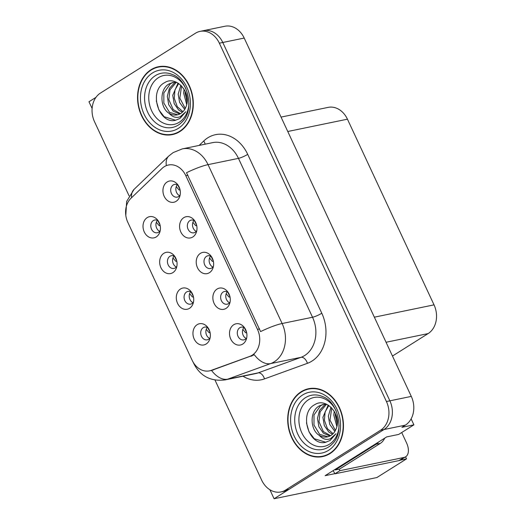 <?xml version="1.0" encoding="UTF-8"?>
<svg xmlns="http://www.w3.org/2000/svg" width="525" height="525" viewBox="0 0 525 525"><rect width="100%" height="100%" fill="white"/><g stroke="black" fill="none" stroke-linecap="round" stroke-linejoin="round"><path stroke-width="0.79" d="M211.365 256.522A6.497 5.165 -101.7 0 0 207.9 255.773A6.497 5.165 -101.7 0 0 206.509 256.338A6.497 5.165 -101.7 0 0 204.396 264.088A6.497 5.165 -101.7 0 0 210.525 268.498A6.497 5.165 -101.7 0 0 211.916 267.934A6.497 5.165 -101.7 0 0 213.412 266.438M212.914 267.087A6.497 5.165 78.3 0 1 210.656 256.121M200.425 253.352A10.828 8.61 -101.7 0 0 197.472 267.717A10.828 8.61 -101.7 0 0 209.436 272.685A10.828 8.61 -101.7 0 0 212.92 268.183A10.828 8.61 -101.7 0 0 210.23 255.117A10.828 8.61 -101.7 0 0 200.425 253.352M191.448 292.156A6.497 5.165 -101.7 0 0 187.983 291.408A6.497 5.165 -101.7 0 0 186.592 291.972A6.497 5.165 -101.7 0 0 184.478 299.723A6.497 5.165 -101.7 0 0 190.608 304.132A6.497 5.165 -101.7 0 0 191.999 303.568A6.497 5.165 -101.7 0 0 193.489 302.072M192.997 302.715A6.497 5.165 78.3 0 1 190.732 291.756M180.508 288.986A10.828 8.61 -101.7 0 0 177.555 303.352A10.828 8.61 -101.7 0 0 189.518 308.313A10.828 8.61 -101.7 0 0 193.003 303.817A10.828 8.61 -101.7 0 0 190.306 290.745A10.828 8.61 -101.7 0 0 180.508 288.986M228.007 292.215A6.497 5.165 -101.7 0 0 224.549 291.467A6.497 5.165 -101.7 0 0 223.158 292.031A6.497 5.165 -101.7 0 0 221.038 299.782A6.497 5.165 -101.7 0 0 227.174 304.192A6.497 5.165 -101.7 0 0 228.565 303.627A6.497 5.165 -101.7 0 0 230.055 302.131M229.563 302.781A6.497 5.165 78.3 0 1 227.299 291.815M217.068 289.045A10.828 8.61 -101.7 0 0 214.115 303.411A10.828 8.61 -101.7 0 0 226.085 308.378A10.828 8.61 -101.7 0 0 229.569 303.877A10.828 8.61 -101.7 0 0 226.872 290.811A10.828 8.61 -101.7 0 0 217.068 289.045M244.65 327.908A6.497 5.165 -101.7 0 0 241.192 327.16A6.497 5.165 -101.7 0 0 239.8 327.725A6.497 5.165 -101.7 0 0 237.687 335.475A6.497 5.165 -101.7 0 0 243.817 339.885A6.497 5.165 -101.7 0 0 245.208 339.321A6.497 5.165 -101.7 0 0 246.698 337.824M246.205 338.467A6.497 5.165 78.3 0 1 243.941 327.508M233.71 324.739A10.828 8.61 -101.7 0 0 230.764 339.104A10.828 8.61 -101.7 0 0 242.727 344.065A10.828 8.61 -101.7 0 0 246.212 339.563A10.828 8.61 -101.7 0 0 243.515 326.498A10.828 8.61 -101.7 0 0 233.71 324.739M194.723 220.835A6.497 5.165 -101.7 0 0 191.257 220.08A6.497 5.165 -101.7 0 0 189.866 220.644A6.497 5.165 -101.7 0 0 187.753 228.395A6.497 5.165 -101.7 0 0 193.882 232.805A6.497 5.165 -101.7 0 0 195.274 232.24A6.497 5.165 -101.7 0 0 196.77 230.744M196.271 231.394A6.497 5.165 78.3 0 1 194.014 220.434M183.783 217.665A10.828 8.61 -101.7 0 0 180.83 232.024A10.828 8.61 -101.7 0 0 192.793 236.992A10.828 8.61 -101.7 0 0 196.278 232.49A10.828 8.61 -101.7 0 0 193.581 219.424A10.828 8.61 -101.7 0 0 183.783 217.665M178.08 185.141A6.497 5.165 -101.7 0 0 174.615 184.387A6.497 5.165 -101.7 0 0 173.224 184.951A6.497 5.165 -101.7 0 0 171.111 192.701A6.497 5.165 -101.7 0 0 177.24 197.111A6.497 5.165 -101.7 0 0 178.631 196.547A6.497 5.165 -101.7 0 0 180.121 195.051M179.629 195.7A6.497 5.165 78.3 0 1 177.365 184.741M167.14 181.972A10.828 8.61 -101.7 0 0 164.187 196.33A10.828 8.61 -101.7 0 0 176.151 201.298A10.828 8.61 -101.7 0 0 179.635 196.796A10.828 8.61 -101.7 0 0 176.938 183.73A10.828 8.61 -101.7 0 0 167.14 181.972M158.156 220.769A6.497 5.165 -101.7 0 0 154.698 220.021A6.497 5.165 -101.7 0 0 153.307 220.585A6.497 5.165 -101.7 0 0 151.193 228.336A6.497 5.165 -101.7 0 0 157.323 232.746A6.497 5.165 -101.7 0 0 158.714 232.181A6.497 5.165 -101.7 0 0 160.204 230.685M159.712 231.335A6.497 5.165 78.3 0 1 157.447 220.375M147.217 217.606A10.828 8.61 -101.7 0 0 144.27 231.965A10.828 8.61 -101.7 0 0 156.233 236.933A10.828 8.61 -101.7 0 0 159.718 232.431A10.828 8.61 -101.7 0 0 157.021 219.365A10.828 8.61 -101.7 0 0 147.217 217.606M174.805 256.463A6.497 5.165 -101.7 0 0 171.34 255.714A6.497 5.165 -101.7 0 0 169.949 256.279A6.497 5.165 -101.7 0 0 167.836 264.029A6.497 5.165 -101.7 0 0 173.965 268.439A6.497 5.165 -101.7 0 0 175.357 267.875A6.497 5.165 -101.7 0 0 176.846 266.378M176.354 267.028A6.497 5.165 78.3 0 1 174.09 256.062M163.866 253.293A10.828 8.61 -101.7 0 0 160.912 267.658A10.828 8.61 -101.7 0 0 172.876 272.626A10.828 8.61 -101.7 0 0 176.361 268.124A10.828 8.61 -101.7 0 0 173.663 255.058A10.828 8.61 -101.7 0 0 163.866 253.293M208.09 327.849A6.497 5.165 -101.7 0 0 204.625 327.101A6.497 5.165 -101.7 0 0 203.234 327.659A6.497 5.165 -101.7 0 0 201.121 335.409A6.497 5.165 -101.7 0 0 207.25 339.819A6.497 5.165 -101.7 0 0 208.642 339.262A6.497 5.165 -101.7 0 0 210.138 337.759M209.639 338.408A6.497 5.165 78.3 0 1 207.382 327.449M197.151 324.68A10.828 8.61 -101.7 0 0 194.198 339.038A10.828 8.61 -101.7 0 0 206.161 344.006A10.828 8.61 -101.7 0 0 209.646 339.504A10.828 8.61 -101.7 0 0 206.948 326.438A10.828 8.61 -101.7 0 0 197.151 324.68M164.259 166.694A19.491 15.501 -101.7 0 0 162.054 168.427L130.955 198.299A19.491 15.501 -101.7 0 0 127.851 222.416L192.117 360.235A19.491 15.501 -101.7 0 0 209.482 370.867A19.491 15.501 -101.7 0 0 211.201 370.381L249.71 356.416A19.491 15.501 -101.7 0 0 257.48 329.359L185.798 175.639A19.491 15.501 -101.7 0 0 168.433 165.007A19.491 15.501 -101.7 0 0 164.259 166.694M269.896 489.759L274.089 498.75L383.972 429.548A21.656 17.227 -101.7 0 0 389.872 400.824L222.777 42.479A21.656 17.227 -101.7 0 0 203.483 30.667A21.656 17.227 -101.7 0 1 222.777 42.479L389.872 400.824A21.656 17.227 -101.7 0 1 383.972 429.548L289.006 489.352A21.656 17.227 -101.7 0 1 284.373 491.236L280.941 491.938A21.656 17.227 -101.7 0 0 285.58 490.061L380.546 430.251A21.656 17.227 -101.7 0 0 386.446 401.533L219.352 43.188A21.656 17.227 -101.7 0 0 200.058 31.375A21.656 17.227 -101.7 0 0 195.425 33.252L100.459 93.063A21.656 17.227 -101.7 0 0 94.553 121.787L129.071 195.812M95.97 97.342L88.968 101.752L92.118 108.498M334.825 473.668L325.139 475.67L386.695 436.898L398.692 434.424L413.903 424.843L401.907 427.317L405.392 425.125A21.656 17.227 -101.7 0 0 411.292 396.401L244.197 38.062A21.656 17.227 -101.7 0 0 224.903 26.25L200.058 31.375M411.114 418.871L413.903 424.843M405.576 456.829L406.534 458.87L376.898 477.533L274.089 498.75M406.534 458.87L400.214 460.176M281.046 117.095L328.151 107.376A21.656 17.227 78.3 0 1 347.445 119.188L434.031 304.861A21.656 17.227 78.3 0 1 428.124 333.585L392.47 356.042M151.003 69.733A34.643 27.556 -101.7 0 0 139.729 111.064A34.643 27.556 -101.7 0 0 172.423 134.584A34.643 27.556 -101.7 0 0 179.845 131.578A34.643 27.556 -101.7 0 0 191.12 90.248A34.643 27.556 -101.7 0 0 158.425 66.728A34.643 27.556 -101.7 0 0 151.003 69.733M171.865 134.328A34.643 27.556 -101.7 0 0 174.123 134.164M301.16 391.735A34.643 27.556 -101.7 0 0 289.879 433.072A34.643 27.556 -101.7 0 0 322.58 456.592A34.643 27.556 -101.7 0 0 329.995 453.587A34.643 27.556 -101.7 0 0 341.276 412.25A34.643 27.556 -101.7 0 0 308.575 388.73A34.643 27.556 -101.7 0 0 301.16 391.735M322.015 456.337A34.643 27.556 -101.7 0 0 324.279 456.173M186.506 172.725L260.59 331.603A25.259 4.371 -25 0 1 282.122 323.518A28.868 22.969 78.3 0 1 274.253 361.817A28.868 22.969 78.3 0 1 270.618 363.602L227.706 379.162A28.868 22.969 78.3 0 1 225.159 379.883L255.57 373.61A28.868 22.969 -101.7 0 0 258.116 372.888L301.035 357.322A28.868 22.969 -101.7 0 0 304.671 355.537A28.868 22.969 -101.7 0 0 312.539 317.244L238.455 158.366A28.868 22.969 -101.7 0 0 212.73 142.616L182.319 148.89A28.868 22.969 78.3 0 1 208.038 164.64A25.259 4.371 155 0 0 186.506 172.725M199.139 145.418L203.739 141.002A36.087 28.704 78.3 0 1 247.708 154.35L321.792 313.228A36.087 28.704 78.3 0 1 311.955 361.095A36.087 28.704 78.3 0 1 307.414 363.326A7.219 4.344 -109.9 0 0 301.035 357.322L270.618 363.602A25.259 15.205 70.1 0 1 254.363 354.769L211.536 370.44A25.259 15.205 70.1 0 0 227.706 379.162L258.116 372.888A7.219 4.344 -109.9 0 1 264.495 378.892A36.087 28.704 78.3 0 1 242.99 376.202M214.994 380.067L261.653 480.132A21.656 17.227 -101.7 0 0 280.941 491.938M310.301 388.447A34.643 27.556 -101.7 0 0 308.162 389.189M160.151 66.439A34.643 27.556 -101.7 0 0 158.005 67.187M210.092 332.601L209.022 332.633L210.125 332.765M209.022 332.633L206.266 329.359M207.743 327.633L209.98 332.122M246.684 332.824L245.588 332.692M246.652 332.66L245.582 332.692L242.826 329.418M246.547 332.181L244.315 327.705M193.449 296.907L192.38 296.94L193.482 297.078M192.38 296.94L189.623 293.665M191.093 291.939L193.338 296.428M176.8 261.214L175.737 261.247L176.833 261.384M175.737 261.247L172.974 257.978M174.451 256.252L176.695 260.735M160.158 225.527L159.095 225.553L160.191 225.691M159.095 225.553L156.332 222.285M157.808 220.559L160.053 225.041M230.042 297.137L228.946 296.999L226.183 293.724M229.898 296.487L227.673 292.012M213.399 261.443L212.297 261.306L209.541 258.037M213.255 260.794L211.03 256.318M196.757 225.75L195.654 225.612L192.898 222.344M196.613 225.1L194.388 220.625M180.114 190.057L179.012 189.919L176.256 186.651M179.97 189.407L177.745 184.931M384.32 438.9A22.017 12.784 57.8 0 0 384.759 438.119M401.71 432.521L406.508 442.811A14.438 8.38 -122.2 0 1 405.635 456.796A14.438 8.38 -122.2 0 1 403.948 457.465L339.865 470.689L334.897 473.819A14.438 8.38 57.8 0 0 333.113 470.643M339.091 469.166A14.438 8.38 -122.2 0 1 339.865 470.689M405.635 456.796L400.66 459.926A14.438 8.38 -122.2 0 1 398.98 460.596L334.897 473.819M378.591 442.004A14.438 11.484 78.3 0 1 376.044 444.275L335.278 469.954A14.438 11.484 -101.7 0 0 335.062 469.422M376.044 444.275L380.33 443.389A14.438 11.484 -101.7 0 0 384.654 438.185M335.278 469.954L339.563 469.068L380.33 443.389M188.934 103.268A24.977 19.871 78.3 0 1 179.248 122.246A24.977 19.871 78.3 0 1 151.646 110.788A24.977 19.871 78.3 0 1 158.452 77.654A24.977 19.871 78.3 0 1 185.981 88.955M175.232 120.356L179.904 118.486L185.837 111.766L180.206 116.747C176.177 118.237 172.443 117.075 169.011 113.249A16.314 12.981 -101.7 0 0 177.286 114.87A16.314 12.981 -101.7 0 0 180.784 113.453A16.314 12.981 -101.7 0 0 186.08 106.542C191.953 92.951 176.256 75.121 164.857 82.537C148.089 90.674 158.747 124.313 175.232 120.356L175.35 120.337M187.156 101.502L184.984 92.689M151.154 70.055A34.282 27.274 78.3 0 1 158.498 67.082A34.282 27.274 78.3 0 1 190.851 90.353A34.282 27.274 78.3 0 1 179.694 131.257A34.282 27.274 78.3 0 1 172.351 134.236A34.282 27.274 78.3 0 1 139.998 110.959A34.282 27.274 78.3 0 1 151.154 70.055M158.498 67.082L161.923 66.373A34.282 27.274 78.3 0 1 162.415 66.275M187.064 102.526L185.108 91.094M186.703 104.547L183.625 93.043L184.118 89.27M184.695 109.43L179.616 102.487L178.185 94.165L180.81 85.194M185.24 108.472L179.832 98.109L181.578 85.949M182.332 112.278L178.625 110.04L174.175 103.609L172.745 95.287L178.054 83.114M182.949 111.687L177.306 106.7L174.248 98.247L174.956 89.919L178.697 83.521M179.747 114.03L173.184 111.162L168.735 104.731L167.304 96.41L169.385 88.39L174.549 82.806L175.632 82.228M180.41 113.676L173.23 109.587L168.847 99.691L169.962 89.788L176.354 82.267M169.011 113.249C159.922 107.901 159.285 89.053 169.109 83.928L172.843 82.464L176.479 82.281M177.693 114.778L169.503 112.33L163.846 103.064L163.852 92.938L170.468 83.652L173.526 82.346M176.269 133.422A34.282 27.274 78.3 0 1 175.777 133.527L172.351 134.236M175.691 120.258L164.122 116.714L158.885 109.909L156.306 100.872M339.091 425.27A24.977 19.871 78.3 0 1 329.398 444.248A24.977 19.871 78.3 0 1 301.796 432.79A24.977 19.871 78.3 0 1 308.608 399.656A24.977 19.871 78.3 0 1 336.138 410.957M325.382 442.365L330.054 440.495L335.987 433.768L330.363 438.749C326.333 440.245 322.599 439.077 319.167 435.258A16.314 12.981 -101.7 0 0 327.442 436.872A16.314 12.981 -101.7 0 0 330.934 435.461A16.314 12.981 -101.7 0 0 336.236 428.544C342.103 414.96 326.412 397.123 315.007 404.539C298.246 412.676 308.903 446.316 325.382 442.365L325.5 442.339M337.312 423.511L335.134 414.697M301.311 392.057A34.282 27.274 78.3 0 1 308.647 389.084A34.282 27.274 78.3 0 1 341.007 412.361A34.282 27.274 78.3 0 1 329.851 453.265A34.282 27.274 78.3 0 1 322.507 456.238A34.282 27.274 78.3 0 1 290.148 432.961A34.282 27.274 78.3 0 1 301.311 392.057M308.647 389.084L312.073 388.375A34.282 27.274 78.3 0 1 312.565 388.283M337.214 424.528L335.258 413.103M336.853 426.549L333.775 415.045L334.274 411.278M334.852 431.432L329.772 424.495L328.335 416.167L330.967 407.203M335.396 430.474L329.982 420.112L331.734 407.958M332.489 434.287L328.781 432.042L324.332 425.617L322.895 417.29L328.21 405.116M333.099 433.689L327.456 428.708L324.404 420.249L325.113 411.922L328.847 405.523M329.903 436.032L323.341 433.164L318.892 426.74L317.454 418.412L319.535 410.399L324.699 404.814L325.789 404.23M330.566 435.684L323.38 431.589L319.003 421.7L320.119 411.797L326.511 404.276M319.167 435.258C310.072 429.903 309.442 411.062 319.259 405.937L323 404.473L326.635 404.289M327.849 436.78L319.653 434.339L313.996 425.066L314.002 414.947L320.618 405.654L323.682 404.348M326.419 455.424A34.282 27.274 78.3 0 1 325.933 455.529L322.507 456.238M325.848 442.267L314.272 438.716L309.041 431.917L306.456 422.881M244.197 38.062L219.352 43.188M411.292 396.401L386.446 401.533M405.392 425.125L380.546 430.251M434.031 304.861L374.351 317.179M347.445 119.188L287.766 131.499M428.124 333.585L386.046 342.267M211.201 370.381L213.531 369.902M249.71 356.416L252.046 355.93M257.48 329.359L259.613 328.919M185.798 175.639L187.93 175.199M321.792 313.228A7.219 1.247 -25 0 1 312.539 317.244L282.122 323.518L208.038 164.64L238.455 158.366A7.219 1.247 -25 0 0 247.708 154.35M182.319 148.89L173.184 152.572L168.742 156.05A25.259 13.689 46.1 0 0 166.353 165.631M193.876 363.352A25.259 4.371 155 0 0 193.942 363.851C200.484 376.313 210.893 381.662 225.159 379.883M125.803 215.375L126.65 201.429L134.092 189.335A25.259 13.689 46.1 0 0 131.558 197.722M307.414 363.326L264.495 378.892M285.58 490.061L289.006 489.352M203.739 141.002A7.219 3.911 -133.9 0 1 205.111 144.191M230.009 296.966L228.939 296.999M213.367 261.273L212.297 261.306M196.724 225.579L195.654 225.612M180.075 189.893L179.012 189.919M403.948 457.465L398.98 460.596M178.329 125.055A27.654 21.998 78.3 0 1 147.768 112.37A27.654 21.998 78.3 0 1 155.308 75.685A27.654 21.998 78.3 0 1 172.502 74.576C188.357 79.931 194.683 110.611 182.247 121.8A27.654 21.998 78.3 0 1 178.329 125.055M152.506 72.955A31.034 24.688 78.3 0 1 186.802 87.189A31.034 24.688 78.3 0 1 178.343 128.362A31.034 24.688 78.3 0 1 144.047 114.122A31.034 24.688 78.3 0 1 152.506 72.955M328.479 447.057A27.654 21.998 78.3 0 1 297.918 434.372A27.654 21.998 78.3 0 1 305.458 397.688A27.654 21.998 78.3 0 1 322.652 396.585C338.507 401.933 344.84 432.62 332.397 443.809A27.654 21.998 78.3 0 1 328.479 447.057M302.662 394.958A31.034 24.688 78.3 0 1 336.958 409.198A31.034 24.688 78.3 0 1 328.499 450.365A31.034 24.688 78.3 0 1 294.197 436.124A31.034 24.688 78.3 0 1 302.662 394.958M209.482 370.867L211.778 370.394M193.252 362.368L193.942 363.851M168.742 156.05L134.092 189.335"/></g></svg>
